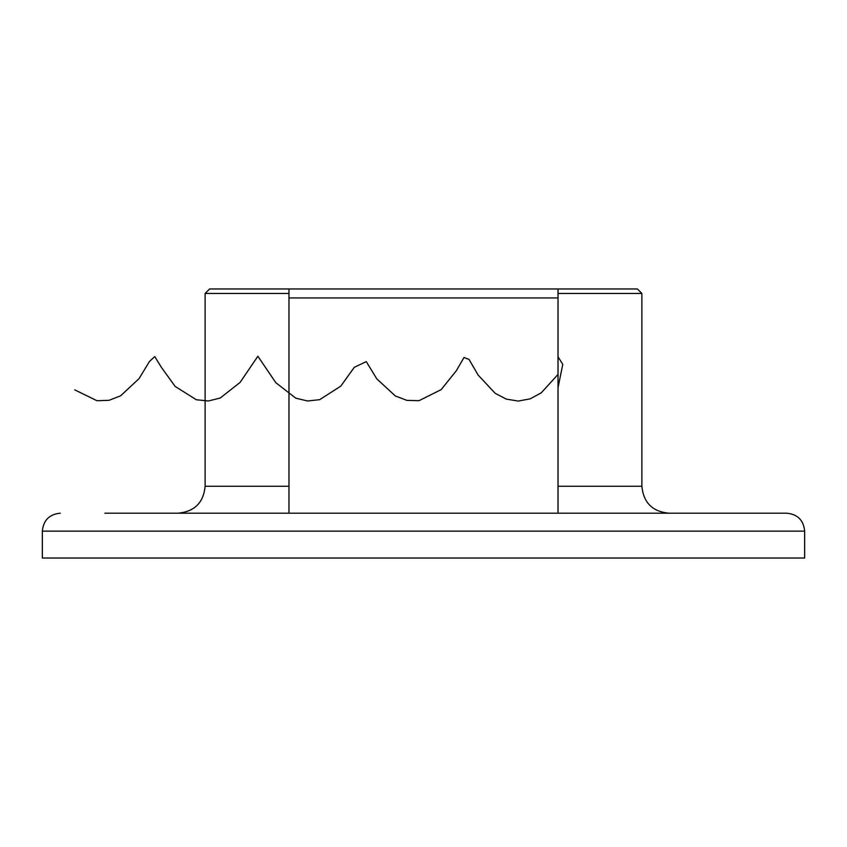 <?xml version="1.0" encoding="UTF-8"?>
<svg xmlns="http://www.w3.org/2000/svg" width="847" height="847" viewBox="0 0 847 847"><rect width="100%" height="100%" fill="white"/><g stroke="black" fill="none" stroke-linecap="round" stroke-linejoin="round"><path stroke-width="1.27" d="M205.122 293.464L209.611 288.975L288.975 288.975L288.975 293.464L205.122 293.464L205.122 486.273L288.975 486.273L288.975 513.187M104.848 513.187L786.715 513.187C797.609 514.245 803.591 520.227 804.65 531.122L42.35 531.122L42.35 558.025L804.65 558.025L804.65 531.122M288.975 293.464L288.975 486.273M558.025 297.943L288.975 297.943M558.025 512.054L558.025 486.273L641.878 486.273C643.466 502.62 652.434 511.588 668.781 513.187M232.025 513.187L212.459 513.187M558.025 293.464L558.025 288.975L637.389 288.975L641.878 293.464L558.025 293.464L558.025 486.273M288.975 288.975L558.025 288.975M558.025 356.82L562.789 364.348L558.025 387.682M558.025 374.427L541.254 392.817L530.222 398.842L518.269 401.076L506.284 399.106L495.167 393.304L478.132 375.062L469.016 359.393L463.997 357.498L456.321 370.742L441.149 389.641L419 400.695L406.92 400.377L395.358 395.983L376.809 378.884L366.275 361.627L354.321 367.28L340.769 386.158L319.668 399.668L307.63 401.002L295.762 398.154L275.815 382.696L257.869 356.238L240.072 382.442L220.22 398.026L208.362 400.991L196.324 399.752L175.138 386.401L161.481 367.503L154.779 356.587L149.485 361.457L139.056 378.63L120.602 395.824L109.072 400.313L96.992 400.737L74.78 389.874M641.878 293.464L641.878 486.273M42.35 531.122C43.409 520.227 49.391 514.245 60.285 513.187M205.122 486.273C203.534 502.62 194.566 511.588 178.219 513.187"/></g></svg>
